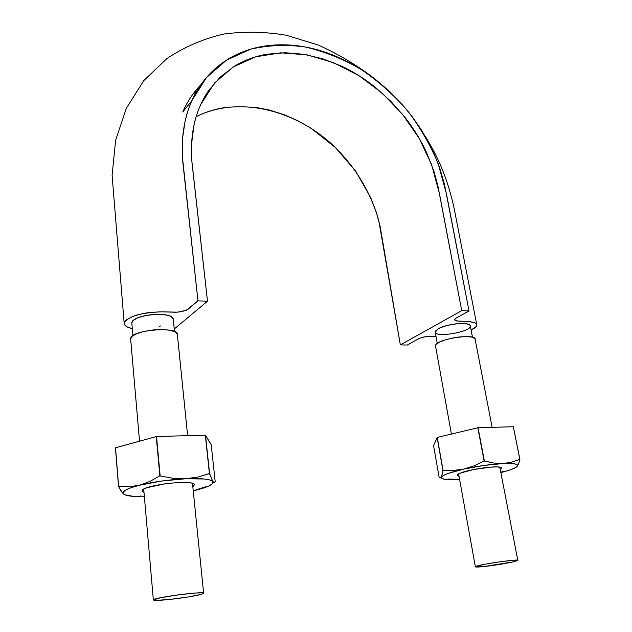 <?xml version="1.0" encoding="UTF-8"?>
<svg xmlns="http://www.w3.org/2000/svg" width="632" height="632" viewBox="0 0 632 632"><rect width="100%" height="100%" fill="white"/><g stroke="black" fill="none" stroke-linecap="round" stroke-linejoin="round"><path stroke-width="0.95" d="M255.707 107.385L269.959 110.173L284.147 114.684L297.98 120.783L311.205 128.359L335.442 147.564L355.682 171.154L370.826 197.919L376.261 212.083L380.14 226.493L400.348 344.89L461.739 310.668L439.445 193.692L431.617 164.644L419.3 138.534L402.608 114.408L382.202 93.141L358.873 75.619L333.498 62.663L307.089 54.858L280.766 52.819L255.699 56.817L233.184 66.984L214.446 83.124L200.668 104.643C192.942 121.944 190.074 141.481 192.049 163.254L207.493 301.211L174.25 328.988L207.493 301.211L197.95 300.856L182.909 162.953C180.768 139.885 183.73 119.171 191.788 100.796L206.419 77.61L226.398 60.222L250.43 49.241C268.023 45.141 286.296 44.39 305.272 46.989C324.248 51.461 342.655 58.792 360.477 68.983C377.636 80.635 393.183 94.358 407.119 110.158C419.869 126.858 430.21 144.657 438.134 163.562L446.484 194.048L469.023 310.944L444.517 184.505L439.793 168.183L433.37 152.107L428.962 143.077L421.449 130.01L411.329 115.466L399.898 101.855L389.067 90.953L375.55 79.466L363.282 70.768L348.287 62.039L334.913 55.845C324.311 51.476 313.654 48.388 302.949 46.578C292.245 44.777 281.675 44.343 271.223 45.283C260.771 46.231 250.888 48.585 241.574 52.353C232.276 56.122 223.775 61.312 216.073 67.932C208.386 74.552 201.9 82.381 196.591 91.419C191.314 100.449 187.443 110.537 184.979 121.684L182.506 138.803L182.403 156.831L197.95 300.856L207.493 301.211L191.796 160.52L191.48 144.641L194.056 124.646C196.947 111.69 201.861 100.267 208.789 90.376L220.347 76.978L234.251 66.321C244.221 60.222 255.194 56.177 267.162 54.194L285.237 52.748L303.968 54.312L322.668 58.776L341.193 66.005C353.446 71.724 364.964 78.953 375.748 87.674L391.145 101.641L404.954 117.331C413.557 128.296 420.754 140.012 426.545 152.486L433.947 171.351L437.85 185.666L461.739 310.668L469.023 310.944L455.482 318.457L454.479 319.887L457.884 321.111C461.163 321.388 475.114 320.645 476.749 324.635C476.955 326.31 475.082 328.119 471.124 330.07L476.101 326.586L476.765 325.117L476.331 323.805L474.782 322.747L468.739 321.49L456.264 320.93L454.471 319.832L455.988 318.141L469.023 310.944L461.739 310.668L400.348 344.89L407.3 345.017L419.174 338.483L422.184 337.401L427.153 336.461L436.001 336.429C426.869 336.145 427.619 336.374 423.464 337.085L419.056 338.539L407.3 345.017L400.348 344.89L378.884 221.129C370.81 192.286 355.579 167.053 333.175 145.423C294.243 109.233 237.75 95.661 196.125 116.707M461.905 331.531L461.392 331.697M435.962 333.159L435.488 332.709M201.039 114.368C209.326 110.75 218.135 108.364 227.441 107.195M197.95 300.856L187.672 309.554L181.937 311.615L175.901 312.24L161.436 311.821L149.207 312.532L143.172 313.48L132.736 316.379L126.013 320.084L124.48 322.02L124.251 323.892L125.278 325.614L127.545 327.115L132.301 328.64C127.182 327.487 124.48 325.788 124.196 323.537C124.986 320.645 128.833 317.912 135.738 315.336C143.938 313.188 152.66 312.018 161.879 311.829L177.782 312.168L186.432 310.233L197.95 300.856M160.883 325.915L159.122 326.286M470.334 326.033C470.224 324.911 468.794 324.145 466.037 323.726C462.237 323.228 457.497 323.473 451.825 324.453C446.168 325.512 441.673 326.926 438.347 328.695C446.95 323.6 470.445 321.562 470.303 325.907C471.986 331.658 435.661 338.112 435.243 332.163L438.347 328.695L435.203 332.029M173.184 318.868C172.141 315.668 166.24 314.167 155.488 314.38M173.239 318.994L170.529 316.166C167.117 314.728 162.116 314.136 155.512 314.373C148.852 314.72 143.053 315.81 138.124 317.627C133.858 319.318 131.748 321.072 131.804 322.889M438.316 328.719L435.416 331.136L435.243 332.25M470.334 325.986L469.734 324.982L466.076 323.726M465.997 323.718L459.63 323.529L451.88 324.445M451.754 324.469L444.201 326.302L438.387 328.68M435.243 332.163L438.347 328.695C441.697 326.934 446.184 325.52 451.825 324.453C457.481 323.489 462.221 323.244 466.037 323.726C468.644 324.129 470.066 324.856 470.303 325.907M196.726 91.19L192.815 94.326L196.726 91.19M132.925 335.663L131.804 322.905C131.772 321.096 133.873 319.334 138.124 317.627C143.069 315.818 148.868 314.736 155.512 314.373C162.084 314.151 167.093 314.744 170.529 316.166L170.537 316.166M138.068 317.651L133.044 320.464L131.804 322.976M155.433 314.38L146.166 315.447L138.179 317.612M170.49 316.15L164.225 314.641L155.59 314.373M173.192 318.623L170.569 316.182M513.16 561.888C504.312 563.784 494.508 565.348 483.757 566.564C477.673 567.181 474.916 567.204 475.501 566.635C477.302 564.692 521.953 558.246 517.671 560.544L513.16 561.888L517.679 560.252L515.159 560.149L502.227 561.477L485.858 564.084L476.022 566.375L475.596 566.951L483.757 566.564L513.16 561.888M475.051 339.732C478.124 332.748 436.388 338.807 435.574 345.459M474.901 338.626L472.286 337.18L467.016 336.564L459.891 336.896L452.038 338.12L444.715 340.048L439.074 342.362L435.969 344.701L435.551 346.154M201.616 594.246L203.638 593.298L201.861 592.84L196.457 592.966L178.406 594.831L160.37 597.777L153.371 599.997L155.551 600.392L169.297 599.499L188.162 596.979L201.616 594.246C194.411 596.142 183.643 597.896 169.297 599.499C158.624 600.574 153.331 600.677 153.418 599.815C154.398 597.359 207.596 590.604 203.567 593.416M177.315 334.897C180.381 325.962 130.998 329.635 130.658 338.46M177.339 334.352L175.499 332.037L170.316 330.299L162.558 329.548L153.418 329.92L144.357 331.35L136.836 333.625L132.033 336.366L130.642 339.005L139.53 441.152M124.733 494.738L133.644 496.412L140.367 496.689C131.567 496.57 126.013 495.725 123.706 494.153L123.074 492.288L125.57 490.084L131.116 487.683L139.356 485.258L128.881 486.774L118.603 486.356L121.178 491.222L123.706 494.153C121.044 491.688 126.258 488.718 139.356 485.258L161.484 481.071L185.484 478.764L204.31 478.993L210.069 480.036L212.873 481.584L209.587 473.589L197.753 477.081L185.484 478.764C201.403 478.14 210.535 479.08 212.873 481.584L214.161 482.477L215.188 481.529L211.199 444.691L215.188 481.529L214.161 482.477L212.873 481.584C214.035 484.073 208.75 486.845 197.018 489.903L195.399 490.306L196.987 489.895M213.055 482.808L213.742 482.406L213.055 482.808M122.497 492.992L118.516 486.411L115.435 447.819L118.516 486.411L128.881 486.774L139.356 485.258L149.752 481.513L159.864 475.872L156.238 436.554L159.864 475.872L172.828 478.258L185.484 478.764L172.828 478.258L159.864 475.872L149.752 481.513L139.356 485.258C153.489 481.845 168.863 479.68 185.484 478.764L197.753 477.081L209.421 473.573L205.321 435.179L209.421 473.573L212.873 481.584L212.621 483.535L209.405 485.732L203.528 488.038L193.234 490.811L205.4 486.822M209.587 473.589L205.321 435.179L211.199 444.691L205.487 435.203L209.587 473.589M118.603 486.356L115.435 447.819L156.523 436.514L115.53 447.756L118.603 486.356M194.538 484.167L192.8 486.545L193.803 485.937L194.538 484.167L191.259 482.935L184.386 482.445L174.922 482.793L164.36 483.93L146.687 487.754L142.374 489.824L142.082 491.562L143.993 492.375L142.082 491.562L143.385 489.16C149.989 484.997 181.866 480.897 191.401 482.967M160.149 475.833L156.523 436.514L205.321 435.179L156.523 436.514L160.149 475.833M193.226 490.78L195.399 490.306M140.257 496.009L144.341 496.365M123.706 494.153L124.709 494.73M448.238 479.08L459.583 479.325L451.588 479.656C444.162 479.664 440.812 478.811 441.539 477.089L443.711 475.359L448.396 473.344L463.999 469.047L453.484 470.421L443.024 470.145L441.539 477.089C443.237 474.774 450.727 472.088 463.999 469.047L484.12 465.428L502.93 463.548L515.001 463.928L517.411 464.939L517.189 466.392C516.02 467.593 513.129 468.952 508.515 470.461L500.876 472.641L509.345 470.184L514.424 468.186L517.189 466.392L518.714 463.635L519.907 459.314L511.667 462.197L502.93 463.548C514.211 463.122 518.967 464.07 517.189 466.392L518.825 463.319M500.813 472.325L503.743 471.227M519.907 459.314L513.334 426.742L519.907 459.314L513.334 426.742L519.828 459.298L511.667 462.197L502.93 463.548L493.726 463.043L484.096 460.965L477.824 427.738L484.096 460.965L474.261 465.8L463.999 469.047C477.847 466.061 490.819 464.228 502.93 463.548L493.726 463.043L484.341 460.933L474.261 465.8L463.999 469.047L453.484 470.421L442.89 470.2L437.131 437.502L442.89 470.2L441.539 477.089L440.417 477.895L439.082 477.128L433.568 445.56L437.265 437.447L433.568 445.56L439.082 477.128L440.417 477.895L441.539 477.089L441.958 478.432L444.889 479.301L459.575 479.269M443.024 470.145L437.265 437.447L478.061 427.706L437.265 437.447L443.024 470.145M501.626 468.589L500.275 469.537L501.626 468.589L501.129 467.427L497.266 466.906L490.59 467.135L473.25 469.584L459.709 473.281L457.126 474.885L457.947 475.983L459.022 476.228L457.126 474.885L461.281 472.673C470.406 469.268 493.805 465.903 499.896 467.119M484.341 460.933L478.061 427.706L513.334 426.742L478.061 427.706L484.341 460.933M191.78 100.804L182.759 111.99C187.317 101.57 193.345 92.501 200.85 84.775M124.188 323.505L112.093 175.301L115.64 140.249L126.353 108.222L143.867 80.501L166.927 58.531C184.354 46.958 203.251 38.813 223.633 34.081C244.252 31.276 265.156 31.671 286.336 35.266L317.872 44.904C338.349 53.996 357.641 65.562 375.732 79.608M425.186 136.212C439.082 158.19 448.815 182.672 454.384 209.642L476.741 324.611M173.231 318.852L174.503 331.531M470.319 325.875L472.499 337.235M435.219 332.132L437.273 343.468M475.09 339.084L492.123 427.319M499.801 467.103L517.806 560.347M435.535 346.083L451.414 434.058M458.587 473.803L475.367 566.786M177.339 334.328L187.633 435.661M192.46 483.188L203.638 593.258M143.701 488.994L153.355 599.958"/></g></svg>
